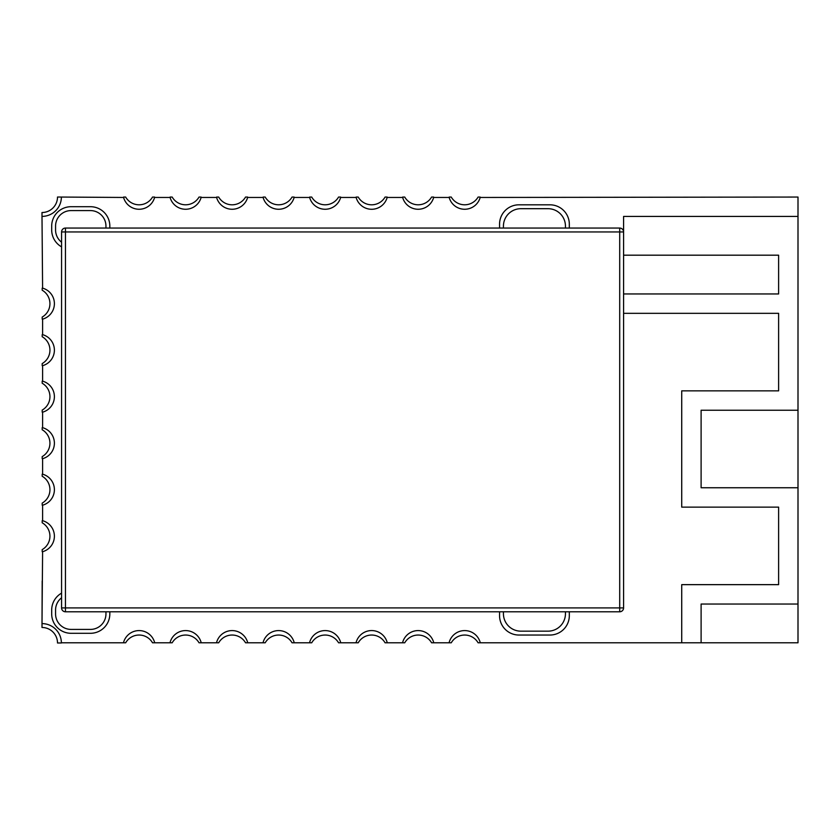 <?xml version="1.0" encoding="UTF-8"?>
<svg xmlns="http://www.w3.org/2000/svg" width="840" height="840" viewBox="0 0 840 840"><rect width="100%" height="100%" fill="white"/><g stroke="black" fill="none" stroke-linecap="round" stroke-linejoin="round"><path stroke-width="1.26" d="M61.572 607.908L61.572 231.945L619.71 231.945L619.71 611.783L65.447 611.783A3.875 3.875 0 0 1 61.572 607.908A3.875 3.875 0 0 0 65.447 611.783L65.447 607.908L61.572 607.908M105.956 611.783L105.956 613.914A15.508 15.508 0 0 1 90.447 629.412L71.075 629.412A15.508 15.508 0 0 1 55.566 613.914L55.566 610.04A15.508 15.508 0 0 1 61.572 597.786M109.83 611.783L109.83 613.914A19.383 19.383 0 0 1 90.447 633.297L71.075 633.297A19.383 19.383 0 0 1 51.691 613.914L51.691 610.04A19.383 19.383 0 0 1 61.572 593.145M105.956 228.06L105.956 226.086A15.508 15.508 0 0 0 90.447 210.588L71.075 210.588A15.508 15.508 0 0 0 55.566 226.086L55.566 229.96A15.508 15.508 0 0 0 61.572 242.214M61.383 642.789L125.664 642.789A15.508 15.508 0 0 1 152.523 642.789L172.179 642.789A15.508 15.508 0 0 1 199.028 642.789L218.684 642.789A15.508 15.508 0 0 1 245.543 642.789L265.199 642.789A15.508 15.508 0 0 1 292.047 642.789L311.714 642.789A15.508 15.508 0 0 1 338.562 642.789L358.218 642.789A15.508 15.508 0 0 1 385.077 642.789L404.733 642.789A15.508 15.508 0 0 1 431.582 642.789L451.248 642.789A15.508 15.508 0 0 1 478.096 642.789L681.723 642.789L681.723 584.65L778.617 584.65L778.617 507.129L681.723 507.129L681.723 390.852L778.617 390.852L778.617 313.331L623.585 313.331L623.585 231.945A3.875 3.875 0 0 0 619.71 228.06A3.875 3.875 0 0 1 623.585 231.945L623.585 216.436L798 216.436L798 197.053L480.175 197.463A16.086 16.086 0 0 1 449.169 197.463L433.661 197.463A16.086 16.086 0 0 1 402.654 197.463L387.156 197.463A16.086 16.086 0 0 1 356.139 197.463L340.641 197.463A16.086 16.086 0 0 1 309.635 197.463L294.126 197.463A16.086 16.086 0 0 1 263.12 197.463L247.622 197.463A16.086 16.086 0 0 1 216.615 197.463L201.107 197.463A16.086 16.086 0 0 1 170.1 197.463L154.591 197.463A16.086 16.086 0 0 1 123.585 197.463L61.383 197.053A19.383 19.383 0 0 1 42 216.395L42 212.52A15.508 15.508 0 0 0 57.509 197.022L61.572 197.053M619.71 611.783A3.875 3.875 0 0 0 623.585 607.908A3.875 3.875 0 0 1 619.71 611.783A3.875 3.875 0 0 0 623.585 607.908L623.585 231.945A3.875 3.875 0 0 0 619.71 228.06L65.447 228.06A3.875 3.875 0 0 0 61.572 231.945A3.875 3.875 0 0 1 65.447 228.06L65.447 607.908L623.585 607.908L623.585 313.331M42.189 580.965L42 627.48A15.508 15.508 0 0 1 57.509 642.978L61.383 642.978A19.383 19.383 0 0 0 42 623.606L42.599 551.702A16.086 16.086 0 0 0 42.599 520.695L42.599 505.197A16.086 16.086 0 0 0 42.599 474.191L42.599 458.682A16.086 16.086 0 0 0 42.599 427.675L42.599 412.167A16.086 16.086 0 0 0 42.599 381.161L42.599 365.663A16.086 16.086 0 0 0 42.599 334.656L42.599 319.147A16.086 16.086 0 0 0 42.599 288.141L42 216.395M109.83 228.06L109.83 226.086A19.383 19.383 0 0 0 90.447 206.703L71.075 206.703A19.383 19.383 0 0 0 51.691 226.086L51.691 229.96A19.383 19.383 0 0 0 61.572 246.855M499.558 611.783L499.558 615.657A19.383 19.383 0 0 0 518.931 635.04L549.938 635.04A19.383 19.383 0 0 0 569.321 615.657L569.321 611.783M503.433 611.783L503.433 613.715A17.441 17.441 0 0 0 520.874 631.166L548.005 631.166A17.441 17.441 0 0 0 565.446 613.715L565.446 611.783M681.723 642.789L798 642.789L798 216.436M480.175 642.789L480.175 642.38A16.086 16.086 0 0 0 449.169 642.38L449.169 642.789M433.661 642.789L433.661 642.38A16.086 16.086 0 0 0 402.654 642.38L402.654 642.789M387.156 642.789L387.156 642.38A16.086 16.086 0 0 0 356.139 642.38L356.139 642.789M340.641 642.789L340.641 642.38A16.086 16.086 0 0 0 309.635 642.38L309.635 642.789M294.126 642.789L294.126 642.38A16.086 16.086 0 0 0 263.12 642.38L263.12 642.789M247.622 642.789L247.622 642.38A16.086 16.086 0 0 0 216.615 642.38L216.615 642.789M201.107 642.789L201.107 642.38A16.086 16.086 0 0 0 170.1 642.38L170.1 642.789M154.591 642.789L154.591 642.38A16.086 16.086 0 0 0 123.585 642.38L123.585 642.789M569.321 228.06L569.321 224.185A19.383 19.383 0 0 0 549.938 204.813L518.931 204.813A19.383 19.383 0 0 0 499.558 224.185L499.558 228.06M119.522 642.789L61.572 642.789M503.433 228.06L503.433 226.128A17.441 17.441 0 0 1 520.874 208.688L548.005 208.688A17.441 17.441 0 0 1 565.446 226.128L565.446 228.06M42.189 520.695L42.189 522.774A15.508 15.508 0 0 1 42.189 549.623L42.189 551.702M42.189 474.191L42.189 476.259A15.508 15.508 0 0 1 42.189 503.118L42.189 505.197M42.189 427.675L42.189 429.755A15.508 15.508 0 0 1 42.189 456.603L42.189 458.682M42.189 381.161L42.189 383.24A15.508 15.508 0 0 1 42.189 410.099L42.189 412.167M42.189 334.656L42.189 336.725A15.508 15.508 0 0 1 42.189 363.584L42.189 365.663M42.189 288.141L42.189 290.22A15.508 15.508 0 0 1 42.189 317.069L42.189 319.147M154.591 197.053L152.523 197.053A15.508 15.508 0 0 1 125.664 197.053L123.585 197.053M201.107 197.053L199.028 197.053A15.508 15.508 0 0 1 172.179 197.053L170.1 197.053M247.622 197.053L245.543 197.053A15.508 15.508 0 0 1 218.684 197.053L216.615 197.053M294.126 197.053L292.047 197.053A15.508 15.508 0 0 1 265.199 197.053L263.12 197.053M340.641 197.053L338.562 197.053A15.508 15.508 0 0 1 311.714 197.053L309.635 197.053M387.156 197.053L385.077 197.053A15.508 15.508 0 0 1 358.218 197.053L356.139 197.053M433.661 197.053L431.582 197.053A15.508 15.508 0 0 1 404.733 197.053L402.654 197.053M480.175 197.053L478.096 197.053A15.508 15.508 0 0 1 451.248 197.053L449.169 197.053M623.585 255.192L778.617 255.192L778.617 293.958L623.585 293.958M798 487.746L701.106 487.746L701.106 410.235L798 410.235M701.106 642.789L701.106 604.034L798 604.034M619.71 228.06L619.71 231.945L623.585 231.945"/></g></svg>
